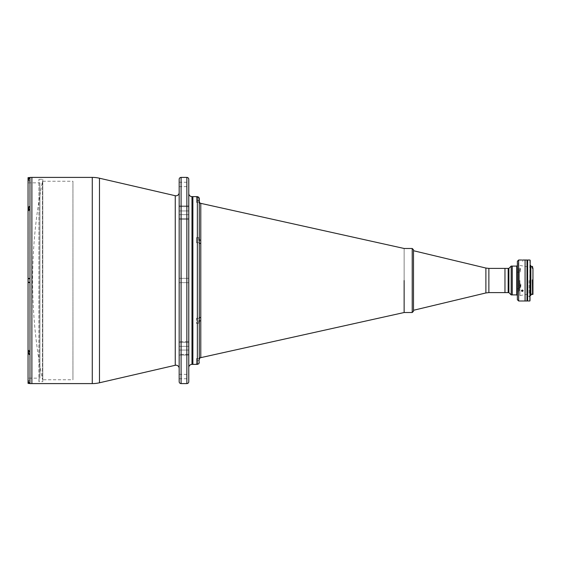 <?xml version="1.0" encoding="UTF-8"?>
<svg xmlns="http://www.w3.org/2000/svg" width="561" height="561" viewBox="0 0 561 561"><rect width="100%" height="100%" fill="white"/><g stroke="black" fill="none" stroke-linecap="round" stroke-linejoin="round"><path stroke-width="0.42" stroke-dasharray="2.81 2.1" d="M520.215 270.093L520.215 269.539L520.215 270.093M519.318 271.854L519.318 268.333L519.318 271.854L520.531 271.854L520.531 268.333L520.531 271.854M519.318 268.333L520.531 268.333M522.74 261.419L522.74 260.648L522.74 261.419M198.896 197.577L198.896 202.058L199.022 197.703M199.022 200.964L199.022 198.671L199.022 200.964L197.423 200.964L197.423 200.389L199.022 200.389L197.423 200.389L197.423 200.964M199.022 320.268L199.022 321.418L199.022 320.268M199.022 318.732L199.022 322.954L199.022 318.732M199.022 239.582L199.022 240.732L199.022 239.582M199.022 241.307L199.022 240.136L199.022 241.307M199.022 238.046L199.022 242.268L199.022 238.046M199.022 321.986L199.022 321.418L199.022 321.986M198.896 358.942L198.896 363.423L199.022 359.068M197.423 360.036L197.423 360.611L199.022 360.611L199.022 360.036L199.022 361.754L199.022 360.611L197.423 360.611L197.423 360.036L199.022 360.036M199.022 362.329L199.022 361.754L199.022 362.329M199.022 240.136L199.022 242.268L199.022 240.136M29.971 353.802L28.176 353.802L28.176 350.281L29.971 350.281L29.971 353.802L29.971 350.281L29.971 353.802L29.971 350.281L28.05 350.408L28.176 353.802L28.05 350.408L29.971 351.915L29.971 350.569L29.971 354.854L29.971 206.146L29.971 210.431L29.971 209.085L28.05 210.431L28.05 207.5L29.971 206.146L29.971 179.324C29.971 181.995 29.971 181.995 29.971 179.324L29.971 177.423L28.05 179.345C28.05 181.995 28.05 181.995 28.05 179.345M28.05 352.988L28.05 351.095L29.074 351.095L28.05 351.095L28.05 352.988L28.05 352.518L28.05 352.988L29.074 352.988L29.074 351.572L28.05 351.572L29.074 351.572L29.074 351.095L29.074 351.572L28.05 351.572L29.074 351.572L29.074 352.518L28.05 352.518L28.05 352.988L29.074 352.988L29.074 352.518L29.074 352.988L29.074 352.518L28.05 352.518L28.05 351.572M29.971 379.916L29.971 383.436L29.971 379.916L28.05 380.042L28.05 383.31M29.971 383.436L29.256 383.436L28.05 381.676L28.085 353.767M29.074 380.73L29.074 381.2L28.05 381.2L28.05 380.73L28.05 382.623L28.05 381.2L29.074 381.2L29.074 380.73L28.05 380.73M29.074 382.146L28.05 382.146L29.074 382.146L29.074 382.623L29.074 382.146M29.074 382.623L28.05 382.623M29.074 352.518L28.05 352.518L29.074 352.518M29.971 278.74L29.971 282.26L29.971 278.74L29.971 282.26L29.971 278.74L28.05 278.866L28.05 282.134L28.176 278.74M29.971 282.26L28.176 282.26M28.05 280.97L28.05 281.447M29.971 207.198L29.971 210.719L29.971 207.198L28.05 207.325L28.05 210.592L28.05 207.325M28.176 209.954L28.176 207.198L28.176 210.719L29.971 210.719L29.971 208.958L29.971 210.719L28.05 210.592M28.05 209.905L29.074 209.905L29.074 209.428L28.05 209.428L28.05 208.012L28.05 209.905L28.05 209.428L29.074 209.428L29.074 208.482L28.05 208.482L29.074 208.482L29.074 208.012L28.05 208.012M29.074 208.012L29.074 208.482M29.971 177.564L29.971 181.084L29.971 177.564L29.256 177.564M29.971 181.084L28.05 180.958L28.05 177.69M29.074 178.377L29.074 178.854L28.05 178.854L28.05 178.377L28.05 180.27L28.05 178.854L29.074 178.854L29.074 178.377L28.05 178.377M29.074 179.8L28.05 179.8L29.074 179.8L29.074 180.27L29.074 179.8M29.074 180.27L28.05 180.27L28.05 179.8M28.05 208.138L29.074 208.138L29.074 208.958L29.074 208.138L28.05 208.138L28.05 209.779L28.05 208.958L28.05 209.779L29.074 209.779L28.05 209.779L28.05 208.138L28.05 209.779M29.074 208.958L28.05 208.958L29.074 208.958L29.074 209.779M28.05 280.03L28.05 279.553M42.454 181.568L42.454 379.432A503.315 503.315 0 0 1 42.454 181.568L42.454 379.432M39.095 381.676L38.933 179.324L38.933 381.676L42.776 381.676L42.776 179.324L42.776 381.676M39.095 179.324L42.776 179.324M42.776 379.755L42.776 181.245L42.776 379.755L72.951 379.755L72.951 181.245L72.951 379.755M42.776 181.245L72.951 181.245M179.169 368.402L179.169 192.598L179.169 368.402M31.893 383.598L31.893 177.402L31.893 383.598M179.169 179.324L179.169 381.676M188.776 381.676L188.776 179.324M188.776 219.463L188.776 205.922L188.776 219.463L179.169 219.463L188.776 219.463M179.169 218.495L179.169 205.922L179.169 219.463L179.169 205.922L179.169 218.495L188.776 218.495L179.169 218.495M188.776 355.078L188.776 341.537L188.776 355.078L179.169 355.078L188.776 355.078M179.169 354.349L179.169 341.537L179.169 355.078L179.169 341.537L179.169 354.349L188.776 354.349L188.776 346.34L188.776 354.349L179.169 354.349M188.776 280.5L188.776 278.326L188.776 280.5M179.169 280.5L179.169 278.326L179.169 280.5M188.776 184.45L188.776 182.269L188.776 184.45M179.169 184.45L179.169 182.269L179.169 184.45M188.776 376.55L188.776 378.731L188.776 376.55M179.169 376.55L179.169 378.731L179.169 376.55M188.776 193.412L188.776 367.588L188.776 193.412M192.879 364.384L192.879 196.616L192.879 364.384M192.879 320.843C192.879 322.196 192.879 322.196 192.879 320.843C192.879 319.482 192.879 319.482 192.879 320.843C192.879 322.196 192.879 322.196 192.879 320.843C192.879 319.482 192.879 319.482 192.879 320.843M192.879 240.157C192.879 241.518 192.879 241.518 192.879 240.157C192.879 238.804 192.879 238.804 192.879 240.157C192.879 241.518 192.879 241.518 192.879 240.157C192.879 238.804 192.879 238.804 192.879 240.157M192.879 199.814C192.879 201.175 192.879 201.175 192.879 199.814C192.879 198.461 192.879 198.461 192.879 199.814M192.879 361.186C192.879 362.539 192.879 362.539 192.879 361.186C192.879 359.825 192.879 359.825 192.879 361.186M192.879 358.619L192.879 202.381L192.879 358.619M188.776 346.34L179.169 346.34L188.776 346.34L188.776 341.537L179.169 341.537L188.776 341.537M31.893 352.042C31.893 353.072 31.893 353.072 31.893 352.042C31.893 351.011 31.893 351.011 31.893 352.042C31.893 353.072 31.893 353.072 31.893 352.042C31.893 351.011 31.893 351.011 31.893 352.042M31.893 280.5C31.893 281.531 31.893 281.531 31.893 280.5C31.893 279.469 31.893 279.469 31.893 280.5C31.893 281.531 31.893 281.531 31.893 280.5C31.893 279.469 31.893 279.469 31.893 280.5M31.893 208.958C31.893 209.989 31.893 209.989 31.893 208.958C31.893 207.928 31.893 207.928 31.893 208.958C31.893 209.989 31.893 209.989 31.893 208.958C31.893 207.928 31.893 207.928 31.893 208.958M31.893 179.324C31.893 180.354 31.893 180.354 31.893 179.324C31.893 178.3 31.893 178.3 31.893 179.324M31.893 381.676C31.893 382.7 31.893 382.7 31.893 381.676C31.893 380.646 31.893 380.646 31.893 381.676M31.893 380.078L31.893 180.923L31.893 380.078M404.13 312.519L404.13 248.481L404.13 312.519M196.462 358.619L196.462 363.745L196.462 358.619L199.281 358.619L199.281 359.503L199.281 321.67L199.281 359.503A1.921 1.921 0 0 1 200.782 357.623L200.782 317.428A1.921 0.919 180 0 0 199.281 318.325L199.281 241.468C198.748 239.337 198.748 238.046 199.281 237.598L199.281 323.402C198.748 322.961 198.748 321.67 199.281 319.532L199.281 242.675A1.921 0.919 180 0 0 200.782 243.572L200.782 240.304A1.921 1.003 180 0 1 199.281 239.33L199.281 201.497A1.921 1.921 180 0 0 200.501 203.285L200.48 203.285M196.462 363.745L198.79 363.745L199.281 362.434L199.281 358.619L200.543 357.701M196.462 318.283L199.281 318.283L196.462 318.283L196.462 323.402L199.281 323.402L196.462 323.402L196.462 318.283M199.281 237.598L196.462 237.598L196.462 242.717L196.462 237.598L196.462 242.717L196.462 237.598L199.281 237.598L199.281 239.33M196.462 242.717L199.281 242.717L199.281 241.468L199.281 242.717L196.462 242.717M196.462 197.255L196.462 202.381L196.462 197.255L199.036 197.605M196.462 202.381L199.281 202.381L200.565 203.306M199.281 362.434L199.281 323.402M200.782 203.377L200.782 240.304M199.281 321.67A1.921 1.003 0 0 1 200.782 320.696M29.971 383.598L29.971 381.676C29.971 379.005 29.971 379.005 29.971 381.676L29.971 351.915M28.085 207.233L28.05 378.156L39.894 378.156L39.894 182.844L39.894 378.156M28.05 182.844L39.894 182.844M31.893 353.128L31.893 350.955L31.893 353.128M31.893 281.587L31.893 279.413L31.893 281.587M31.893 210.045L31.893 207.872L31.893 210.045M31.893 180.411L31.893 178.237L31.893 180.411M31.893 382.763L31.893 380.589L31.893 382.763M29.971 380.589L29.971 382.763L29.971 380.589M29.971 350.955L29.971 353.128L29.971 350.955M29.971 279.413L29.971 281.587L29.971 279.413M29.971 207.872L29.971 210.045L29.971 207.872M29.971 178.237L29.971 180.411L29.971 178.237M29.971 282.583L28.05 282.583L28.05 278.417L29.971 278.417M29.971 354.854L28.05 353.514L28.05 282.583M28.05 278.417L28.05 210.445M28.05 381.655C28.05 379.005 28.05 379.005 28.05 381.655M29.971 209.085L29.971 206.146M518.448 288.81L518.448 272.19L518.448 288.81M518.448 273.151L518.448 287.849L518.448 273.151M508.876 268.396L508.876 292.604M511.183 266.089L511.183 294.911M508.175 268.396L508.175 292.604L508.175 268.396M512.256 266.089L512.256 294.911L512.256 266.089M519.318 280.5L519.318 288.985L519.318 280.5C519.318 295.472 519.318 295.472 519.318 280.5C519.318 265.528 519.318 265.528 519.318 280.5L519.318 272.015L519.318 280.5M518.995 280.5L518.995 288.663L518.995 280.5M516.779 280.5L516.779 288.663L516.779 280.5M519.318 285.703C519.318 284.308 519.318 284.308 519.318 285.703C519.318 287.099 519.318 287.099 519.318 285.703C519.318 284.308 519.318 284.308 519.318 285.703C519.318 287.099 519.318 287.099 519.318 285.703M519.318 270.093C519.318 268.698 519.318 268.698 519.318 270.093C519.318 271.496 519.318 271.496 519.318 270.093M413.499 249.764L413.499 311.236M413.499 250.725L413.499 310.275M504.97 268.396L504.97 292.604L504.97 268.396M517.375 261.293L517.375 299.707M518.659 300.991L518.659 260.009M522.256 260.024C521.225 260.009 521.225 260.009 522.256 260.024C523.287 260.009 523.287 260.009 522.256 260.024C523.287 260.009 523.287 260.009 522.256 260.024M525.075 260.009L525.075 300.991L525.075 260.009M516.737 266.089L516.737 294.911M522.256 290.044C521.225 290.514 521.225 290.977 522.256 291.432C523.287 290.977 523.287 290.514 522.256 290.044M518.336 280.5L518.336 262.253L518.336 280.5C518.336 264.869 518.336 264.869 518.336 280.5C518.336 296.131 518.336 296.131 518.336 280.5M526.996 260.009L526.996 280.5C526.996 259.112 526.996 259.112 526.996 280.5C526.996 301.888 526.996 301.888 526.996 280.5L526.996 300.991M532.95 280.255L532.95 266.314M529.107 280.5L529.107 293.95L529.107 280.5M519.949 280.5L519.949 295.549L519.949 280.5M530.839 295.514L530.839 265.486M532.375 280.248L532.375 279.701L532.95 279.701L532.95 268.263L532.95 279.946M532.627 265.998L532.95 268.263L532.375 268.263L532.375 266.601M532.627 292.526L532.627 279.995L532.922 292.281L532.375 292.281L532.375 280.5L532.375 293.41L532.95 293.41M530.194 300.668L530.194 260.332M529.879 260.009L529.879 300.991M527.635 300.991L527.635 260.009M528.918 296.734L530.194 296.734L530.194 295.998L530.194 297.309L530.194 296.734L528.918 296.734L528.918 295.998L528.918 296.734M527.635 280.5C527.635 258.705 527.635 258.705 527.635 280.5C527.635 302.295 527.635 302.295 527.635 280.5L527.635 260.171L527.635 280.5M530.194 297.309L530.194 298.045L530.194 297.309M530.194 280.5L530.194 295.514L530.194 280.5M530.839 280.5L530.839 294.399L530.839 280.5M532.95 294.399L532.627 279.995M520.215 285.219L520.215 286.257L520.215 285.219M519.318 286.58L519.318 283.943L519.318 286.58M520.853 286.426L520.853 284.259L520.853 286.426M522.74 290.184L522.74 290.668L522.74 290.184M526.996 280.5L526.996 260.171L526.996 280.5M28.176 351.046L28.176 353.802M28.176 383.436L28.176 382.343M28.176 178.657L28.176 177.564M28.176 210.719L28.176 207.198M99.479 382.777L99.479 178.223M92.277 177.402L92.277 383.598M175.249 365.281L175.249 195.719M181.091 383.598L181.091 177.402M186.855 177.402L186.855 383.598M179.169 214.66L188.776 214.66L179.169 214.66M179.169 350.043L188.776 350.043L179.169 350.043M191.981 364.384L191.981 196.616M179.169 342.505L188.776 342.505L179.169 342.505M179.169 206.651L188.776 206.651L179.169 206.651M179.169 210.957L188.776 210.957L179.169 210.957M200.782 317.428L200.782 243.572M197.36 196.616L197.36 364.384M412.216 248.481L412.216 312.519M485.889 268.046L485.889 292.954M488.869 268.396L488.869 292.604M532.375 292.19L532.95 292.19M520.531 284.82L520.531 287.463L520.531 284.82M520.215 270.647L519.767 270.093L520.215 269.539M179.169 278.326L188.776 278.326L179.169 278.326M179.169 182.269L188.776 182.269M179.169 374.376L188.776 374.376M179.169 378.731L188.776 378.731M179.169 282.674L188.776 282.674L179.169 282.674M179.169 186.624L188.776 186.624M179.169 205.922L188.776 205.922L179.169 205.922M516.779 288.663L519.318 288.985M519.318 272.015L516.779 272.337M519.949 295.549L529.107 293.95L532.95 293.95M528.918 295.998L530.194 295.998M532.375 292.141L532.95 292.141M532.375 267.05L529.107 267.05L519.949 265.451M519.767 285.703L520.215 286.257L519.767 285.703L520.215 285.149L519.767 285.703M519.318 287.463L520.853 287.141L519.318 287.463M520.531 283.943L519.318 283.943L520.531 283.943"/><path stroke-width="0.84" d="M199.022 321.418L199.022 321.986L199.022 321.418M199.022 320.864L199.022 322.954L199.022 320.864M199.022 239.582L199.022 239.014L199.022 239.582M199.022 238.046L199.022 240.136L199.022 238.046M29.943 383.577L28.05 383.31L28.05 380.042M29.971 353.802L28.05 353.675L28.05 180.27M28.05 351.572L28.05 378.156M28.05 278.866L28.176 282.26L28.05 278.866M29.256 177.564L28.05 177.69L28.05 180.958M29.971 278.74L28.176 278.74M29.971 282.26L28.176 282.26M28.05 279.553L28.05 280.03M28.05 281.447L28.05 280.97M179.169 192.598A3.205 3.205 0 0 1 175.249 195.719L99.479 178.223A32.019 32.019 0 0 0 92.277 177.402L31.893 177.402L31.893 383.598L92.277 383.598L92.277 177.402M179.169 368.402A3.205 3.205 0 0 0 175.249 365.281L99.479 382.777A32.019 32.019 0 0 1 92.277 383.598M181.091 177.402L181.091 383.598A1.921 1.921 0 0 1 179.169 381.676L179.169 179.324A1.921 1.921 0 0 1 181.091 177.402L186.855 177.402A1.921 1.921 0 0 1 188.776 179.324L188.776 381.676A1.921 1.921 0 0 1 186.855 383.598L186.855 177.402M181.091 383.598L186.855 383.598M188.776 193.412A3.205 3.205 0 0 0 191.981 196.616L191.981 364.384A3.205 3.205 0 0 0 188.776 367.588M191.981 196.616L192.879 196.616L192.879 364.384L197.36 364.384L197.36 196.616L198.79 197.255L199.281 198.566L199.204 198.019M191.981 364.384L192.879 364.384L192.879 196.616L197.36 196.616M188.776 341.537L188.776 346.34M404.13 280.5L404.13 312.519L404.13 280.5M412.216 248.481L404.13 248.481L200.48 203.285A1.921 1.921 180 0 0 200.782 203.377L200.782 243.572A1.921 0.919 180 0 1 199.281 242.675L199.281 237.598C198.748 238.039 198.748 239.33 199.281 241.468L199.281 319.532C198.748 321.663 198.748 322.954 199.281 323.402L199.281 318.325A1.921 0.919 180 0 1 200.782 317.428L200.782 357.623A1.921 1.921 180 0 0 199.281 359.503C199.716 358.135 200.144 357.532 200.565 357.694L404.13 312.519L412.216 312.519L412.216 248.481L413.499 249.764L413.499 280.5L413.499 250.725L485.889 268.046L485.889 292.954L413.499 310.275L413.499 280.5L413.499 311.236L412.216 312.519M199.281 323.402L199.281 359.503C199.716 358.135 200.144 357.532 200.565 357.694L200.48 357.715M199.281 362.434L198.86 363.661M200.782 203.377A1.921 1.921 -0 0 1 199.281 201.497L198.79 197.255M199.281 198.566L199.281 237.598M199.281 321.67A1.921 1.003 180 0 1 200.782 320.696M200.782 240.304A1.921 1.003 0 0 1 199.281 239.33M28.05 179.8L29.971 177.423L31.893 177.402L31.893 383.598L29.971 383.598L28.05 381.676L28.05 353.5L29.971 354.854L29.971 383.577M29.971 177.423L29.971 354.854M29.971 206.146L28.05 207.486L28.05 208.138M28.05 179.345L28.05 207.5M29.971 278.417L28.05 278.417L28.05 282.583L29.971 282.583M28.05 209.779L28.05 210.445L29.971 209.085M28.05 210.445L28.05 278.417M29.971 351.915L28.05 350.569L28.05 282.583M28.05 352.988L28.05 353.5M508.876 268.396L508.175 268.396L508.175 280.5L508.175 268.396L504.97 268.396L504.97 280.5L504.97 268.396L488.869 268.396L488.869 292.604L504.97 292.604L504.97 280.5L504.97 292.604L508.175 292.604L508.175 280.5L508.175 292.604L508.876 292.604L508.876 268.396L511.183 266.089L511.183 294.911L512.256 294.911L512.256 266.089L511.183 266.089M518.659 300.991L517.375 299.707L517.375 261.293L518.659 260.009L518.659 300.991L525.075 300.991L525.075 260.009L522.999 260.009M522.256 260.024C521.225 260.009 521.225 260.009 522.256 260.024C521.225 260.009 521.225 260.009 522.256 260.024C523.287 260.009 523.287 260.009 522.256 260.024C523.287 260.009 523.287 260.009 522.256 260.024C523.287 260.009 523.287 260.009 522.256 260.024M518.659 260.009L521.52 260.009M516.737 266.089L512.256 266.089L512.256 294.911L516.737 294.911L516.737 266.089L517.375 265.451M522.256 291.432C521.225 290.977 521.225 290.514 522.256 290.044C523.287 290.514 523.287 290.977 522.256 291.432M526.996 280.5L526.996 260.009L525.075 260.009L525.075 300.991L526.996 300.991L526.996 280.5M530.839 266.601L532.375 266.601L532.375 268.263L532.95 268.263L532.95 279.946L532.375 279.946L532.95 280.255L532.95 294.399L530.839 294.399M530.194 265.486L530.839 265.486L530.839 295.514L530.194 295.514M530.194 260.332L529.879 300.991L530.194 260.332M529.879 260.009L527.635 260.009L527.635 300.991L529.879 300.991M532.95 293.557L532.627 280.248M532.375 280.248L532.627 293.852M522.74 290.668L522.74 290.184L522.74 290.668M28.176 382.343L28.176 383.436M28.176 351.046L28.176 353.802M28.176 177.564L28.176 178.657M29.971 207.198L28.176 207.198L28.176 209.954M175.249 195.719L175.249 365.281M99.479 178.223L99.479 382.777M200.782 243.572L200.782 317.428M197.36 364.384L198.79 363.745M200.48 203.285L200.543 203.299C200.179 203.496 199.751 202.893 199.281 201.497C199.716 202.865 200.144 203.468 200.565 203.306L200.501 203.285M508.876 292.604L511.183 294.911M488.869 292.604L485.889 292.954M488.869 268.396L485.889 268.046M516.737 294.911L517.375 295.549M527.635 260.171L526.996 260.171M527.635 300.829L526.996 300.829"/></g></svg>
